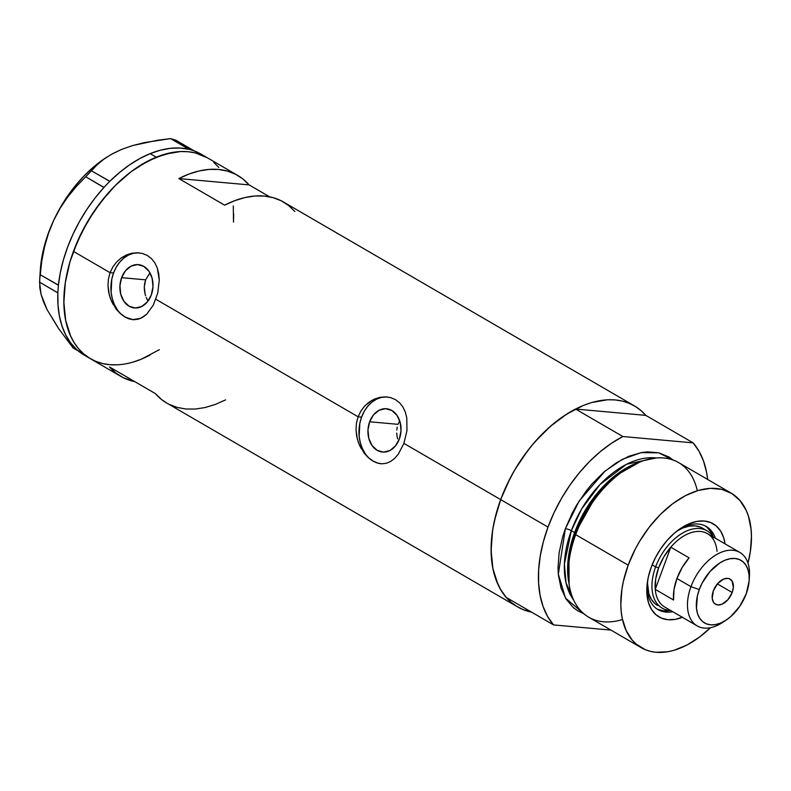 <?xml version="1.0" encoding="UTF-8"?>
<svg xmlns="http://www.w3.org/2000/svg" width="791" height="791" viewBox="0 0 791 791"><rect width="100%" height="100%" fill="white"/><g stroke="black" fill="none" stroke-linecap="round" stroke-linejoin="round"><path stroke-width="1.19" d="M397.211 427.14L396.775 430.077L397.211 427.14M396.706 433.033L397.013 436.019L396.706 433.033M397.655 438.916L397.013 436.019L397.655 438.916M369.644 421.771L398.031 424.332L369.644 421.771L373.579 414.8L379.176 410.213L385.583 408.69L391.822 410.48L396.944 415.295L400.177 422.414L401.017 430.749L399.346 439.025A21.753 16.512 95.2 0 1 382.537 452.056A21.753 16.512 95.2 0 1 369.644 421.771A21.753 16.512 95.2 0 1 386.443 408.739A21.753 16.512 95.2 0 1 399.346 439.025L395.411 445.995L389.805 450.593L383.398 452.106L377.159 450.326L372.037 445.501L368.804 438.382L367.963 430.057L369.644 421.771M147.749 300.62L146.216 297.456L147.749 300.62M145.603 295.775L145.089 294.044L145.603 295.775M144.437 290.485L145.089 294.044L144.288 286.856L144.437 290.485M144.694 283.277L144.288 286.856L145.653 279.836L144.694 283.277M121.596 277.671L145.653 279.836L149.944 272.846L145.653 279.836L121.596 277.671L125.532 270.7L131.138 266.112L137.545 264.59L143.784 266.379L148.906 271.194L152.139 278.313L152.979 286.649L151.308 294.924A21.753 16.512 95.2 0 1 134.5 307.966A21.753 16.512 95.2 0 1 121.596 277.671A21.753 16.512 95.2 0 1 138.405 264.639A21.753 16.512 95.2 0 1 151.308 294.924L147.363 301.895L141.767 306.493L135.36 308.006L129.121 306.226L123.999 301.401L120.766 294.292L119.925 285.956L121.596 277.671M113.044 304.308L110.374 298.434L108.644 292.116L107.962 285.531L108.426 278.976L110.078 272.687L73.444 251.4L82.541 230.764L94.169 211.167L107.912 193.39L115.397 185.391L131.276 171.578L147.818 161.087L164.399 154.324L180.388 151.556L187.961 151.714L195.159 152.89L207.212 157.716A116.237 71.309 120.2 0 0 73.444 251.4L110.078 272.687L112.866 266.923L116.633 261.959L121.221 257.925L126.352 255.009L131.82 253.258L137.347 252.764L142.647 253.535L147.492 255.562L151.615 258.746L154.917 262.978L157.3 268.06L159.268 280.044L157.765 293.026L153.325 305.069L146.691 314.215L140.669 318.338L132.799 319.633L124.869 316.993L120.469 313.77L116.465 309.479L111.61 301.46L109.385 295.32L107.962 285.531L108.426 278.976L110.078 272.687L113.558 272.994A33.529 25.46 -84.8 0 0 133.115 319.663M361.082 448.408L358.412 442.535L356.682 436.217L355.999 429.632L356.464 423.076L358.115 416.788L155.867 299.285L358.115 416.788L360.904 411.023L364.671 406.06L369.259 402.026L374.39 399.109L379.868 397.359L385.385 396.864L390.685 397.636L395.53 399.663L399.653 402.846L402.965 407.078L405.338 412.16L406.782 417.905L406.96 430.611L403.914 443.385L398.269 454.222L394.729 458.315L390.784 461.361L386.552 463.21L382.083 463.803L377.475 463.081L372.917 461.084L368.507 457.87L364.513 453.579L359.648 445.56L357.423 439.42L355.999 429.632L356.464 423.076L358.115 416.788L361.596 417.094A33.529 25.46 -84.8 0 0 381.153 463.763M387.204 396.983A33.529 25.46 -84.8 0 0 361.596 417.094L358.115 416.788L360.904 411.023L364.671 406.06L371.77 400.424L379.868 397.359L385.385 396.864L390.685 397.636L395.53 399.663L399.653 402.846L402.965 407.078L405.338 412.16L406.782 417.905L406.96 430.611L403.914 443.385L500.683 499.605A116.237 71.309 -59.8 0 1 634.412 405.892A116.237 71.309 -59.8 0 1 645.812 415.374L693.124 442.861A116.237 71.309 -59.8 0 1 707.648 479.465L706.581 472.346L703.545 461.113L699.026 451.226L693.124 442.861L622.863 436.523L575.541 409.036A116.237 71.309 120.2 0 0 500.683 499.605L403.914 443.385L398.269 454.222L394.729 458.315L390.784 461.361L386.552 463.21L382.083 463.803L377.475 463.081L372.917 461.084L368.507 457.87M249.096 184.896L269.612 196.821L249.096 184.896L178.835 178.568A116.237 71.309 -59.8 0 1 237.696 175.424A116.237 71.309 -59.8 0 1 249.096 184.896L178.835 178.568L189.108 174L199.243 170.935L209.081 169.412L218.484 169.452L227.314 171.054L235.441 174.198L242.738 178.835L249.096 184.896M294.895 211.504L288.527 205.442L281.23 200.795L273.103 197.651L264.283 196.049L254.88 196.01L245.042 197.532L234.907 200.607L224.624 205.166L178.835 178.568L224.624 205.166A116.237 71.309 120.2 0 1 283.494 202.031L634.412 405.892M95.662 361.299L89.423 358.115L83.757 353.973L78.714 348.9L74.354 342.958L70.706 336.195L65.693 320.493L63.873 302.399L65.317 282.605L69.964 261.87L73.444 251.4A116.237 71.309 120.2 0 0 90.392 358.699A116.237 71.309 -59.8 0 1 71.348 257.431A116.237 71.309 -59.8 0 1 156.222 157.191A116.237 71.309 -59.8 0 1 207.173 157.686L195.219 152.91L188.031 151.714L180.457 151.556L172.586 152.426L156.222 157.191L150.122 153.642L156.222 157.191L139.582 165.833L131.346 171.518L115.466 185.321L100.872 201.932L88.117 220.699L77.686 240.899L69.994 261.772L65.327 282.516L63.873 302.31L65.673 320.414L70.676 336.126L74.314 342.899L78.675 348.851L83.708 353.923L90.441 358.728M139.167 252.883A33.529 25.46 -84.8 0 0 113.558 272.994L110.078 272.687L112.866 266.923L116.633 261.959L121.221 257.925L129.071 253.98L137.347 252.764L142.647 253.535L147.492 255.562L151.615 258.746L154.917 262.978L157.3 268.06L158.734 273.805L159.268 280.044L157.765 293.026L153.325 305.069L146.691 314.215L142.746 317.26L138.514 319.109L134.045 319.702L129.437 318.981L124.869 316.993L120.469 313.77M645.812 415.374L693.124 442.861L622.863 436.523L611.384 443.326L600.112 451.79L589.275 461.766L579.071 473.067L569.668 485.486L561.264 498.805L553.997 512.756L548.005 527.103L543.397 541.568L540.253 555.895L538.651 569.817L538.592 583.076L540.105 595.435L543.14 606.657L547.649 616.545L553.552 624.92L506.23 597.423L500.327 589.058L495.819 579.17L492.783 567.948L491.28 555.589L491.33 542.329L492.941 528.408L496.076 514.081L500.683 499.605L548.005 527.103A116.237 71.309 -59.8 0 1 622.863 436.523L575.541 409.036L645.812 415.374L575.541 409.036L564.062 415.839L552.8 424.302L541.964 434.279L531.75 445.58L522.357 457.999L513.942 471.307L506.675 485.269L500.683 499.605A116.237 71.309 120.2 0 0 506.23 597.423L553.552 624.92A116.237 71.309 -59.8 0 1 548.005 527.103L500.683 499.605L494.484 520.508L492.556 530.81L491.112 550.605L492.931 568.699L497.944 584.401L501.593 591.164L505.953 597.106L510.996 602.178L516.661 606.321L522.9 609.505L531.512 612.115A116.237 71.309 -59.8 0 1 517.63 606.905A116.237 71.309 -59.8 0 1 500.683 499.605L509.77 478.97L515.297 468.994L528.052 450.217L535.141 441.596L550.447 426.3L566.742 414.089L583.382 405.427L591.638 402.53L607.626 399.762L615.2 399.92L622.398 401.096L629.142 403.291L635.381 406.475L641.046 410.618L646.089 415.69M166.802 403.094L161.68 399.623L155.313 393.562L109.524 366.955L115.891 373.026L123.188 377.663L134.806 381.638A116.237 71.309 -59.8 0 1 120.924 376.437A116.237 71.309 -59.8 0 1 109.524 366.955L155.313 393.562A116.237 71.309 120.2 0 0 166.713 403.034L517.63 606.905M213.807 162.412L218.85 167.484M233.305 205.957L233.483 222.093L233.691 214.074M159.377 349.662L141.421 359.163M117.177 364.829L109.603 364.671L102.405 363.494M168.977 404.26L177.095 407.405L185.925 409.016L195.328 409.056L205.166 407.523L215.3 404.458L225.573 399.89M386.166 396.934L381.163 397.468L376.289 399.277L371.73 402.273L367.667 406.356L364.236 411.36L361.596 417.094L359.826 423.343L359.173 436.405L360.31 442.713L362.377 448.546L365.284 453.688M368.942 457.93L373.194 461.113L377.871 463.121M138.128 252.833L133.125 253.367L128.251 255.177L123.693 258.173L119.619 262.256L116.198 267.259L113.558 272.994L111.788 279.243L111.136 292.304L112.273 298.612L114.339 304.446L117.246 309.588M120.904 313.829L125.146 317.013L129.833 319.02M399.702 420.832L398.031 424.332L399.702 420.832M237.696 175.424L201.062 154.136A116.237 71.309 120.2 0 0 194.052 150.854A116.237 71.309 120.2 0 0 192.253 150.241L190.572 149.736A116.237 71.309 120.2 0 0 188.703 149.262A116.237 71.309 120.2 0 0 150.122 153.642L139.829 158.546L129.586 164.854L119.53 172.487L109.811 181.327A116.237 71.309 120.2 0 0 107.754 183.403L109.811 181.327L91.43 170.767L97.164 164.736L104.056 159.04L112.203 153.879L121.784 149.331L132.74 145.534L144.624 142.558L170.549 138.603L190.572 149.736A116.237 71.309 120.2 0 0 188.703 149.262L179.735 148.016L170.213 148.342L160.296 150.221L150.122 153.642A116.237 71.309 120.2 0 0 109.811 181.327A116.237 71.309 120.2 0 0 107.754 183.403L105.905 185.341A116.237 71.309 120.2 0 0 103.898 187.507L105.905 185.341A116.237 71.309 120.2 0 0 103.898 187.507L95.039 198.027L86.881 209.388L79.545 221.411L73.138 233.918L67.759 246.733L63.468 259.666L60.353 272.529L58.435 285.116A116.237 71.309 120.2 0 0 58.188 287.805L58.435 285.116L40.104 274.645L41.814 260.783L44.504 247.069L48.389 233.553L53.689 220.353L60.205 208.122L67.868 196.781L76.47 186.32L85.695 176.749L103.898 187.507A116.237 71.309 120.2 0 0 58.435 285.116A116.237 71.309 120.2 0 0 58.188 287.805L58.01 290.248A116.237 71.309 120.2 0 0 57.862 292.888L58.01 290.248A116.237 71.309 120.2 0 0 57.862 292.888L57.98 304.664L59.345 315.698L61.925 325.833L65.702 334.929L70.607 342.839L76.569 349.454L83.5 354.684M201.853 154.611L194.052 150.854A116.237 71.309 120.2 0 0 192.253 150.241L175.74 140.145L194.003 150.765L188.822 149.212L170.549 138.603L175.74 140.145L170.549 138.603L157.3 140.284L132.74 145.534L121.794 149.331M51.83 317.211L58.316 328.136L73.079 347.921L78.22 350.897L73.079 347.921L58.316 328.136L47.104 309.696L43.436 301.608L41.053 294.351L39.55 282.179L57.862 292.888A116.237 71.309 120.2 0 0 84.291 355.149L120.924 376.437M106.844 157.102L105.361 158.081A102.82 63.072 120.2 0 0 53.689 220.353L60.205 208.122L67.868 196.781L76.47 186.32L97.164 164.736L104.056 159.04L112.203 153.879L121.784 149.331L111.966 154.067M40.301 270.127L41.874 257.174L44.622 244.943L48.587 232.594L53.689 220.353A102.82 63.072 120.2 0 0 40.311 270.067L39.698 279.48L41.814 260.783L44.504 247.069L48.389 233.553L53.689 220.353L59.839 208.419L66.948 197.008L74.868 186.31L83.49 176.512L92.646 167.771L105.51 157.982M43.554 300.976L47.104 309.696L41.053 294.351L39.817 287.894L39.698 279.48M133.086 362.08L141.342 359.203A116.237 71.309 -59.8 0 1 90.392 358.699M95.602 361.279L102.346 363.484L109.534 364.671M141.342 359.203L149.667 355.337M40.104 274.645L58.376 285.254L57.822 292.799L39.55 282.179L40.104 274.645M91.43 170.767L109.702 181.376L103.957 187.368L85.695 176.749L91.43 170.767M647.068 584.697A48.063 29.485 120.2 0 0 672.765 611.72A48.063 29.485 -59.8 0 1 658.023 609.624A48.063 29.485 -59.8 0 1 647.068 584.697M682.376 617.306A53.867 33.044 -59.8 0 1 646.9 586.813A53.867 33.044 -59.8 0 1 651.22 567.226L655.432 557.655L660.821 548.578L667.189 540.332L674.288 533.253L681.832 527.587L689.544 523.573L697.128 521.358L704.297 521.022L710.753 522.584L716.27 525.985L720.631 531.087L723.666 537.702L725.05 543.862A53.867 33.044 -59.8 0 0 680.982 528.141A53.867 33.044 -59.8 0 0 651.22 567.226L648.343 576.916L646.929 586.349L647.018 595.168L648.61 603.039L651.636 609.653L655.996 614.755L661.513 618.157L667.98 619.719L675.138 619.383L682.722 617.168M657.568 605.481A44.701 27.428 -59.8 0 1 647.384 582.117L648.887 593.932L651.398 599.43L655.017 603.662L657.677 605.54M656.975 608.961A48.063 29.485 120.2 0 0 670.501 610.504M641.461 461.361L638.703 462.379A86.595 53.126 120.2 0 0 575.008 533.361L575.69 534.647A89.413 54.846 -59.8 0 1 641.461 461.361A89.413 54.846 -59.8 0 1 697.296 490.727M568.689 581.8L568.68 555.292L574.602 532.6L575.146 532.986L574.602 532.6A84.944 52.107 -59.8 0 1 637.892 462.686L614.37 476.192L595.504 495.344L574.602 532.6L571.339 530.702L564.398 564.003L566.049 582.908L573.633 599.983A84.944 52.107 120.2 0 1 571.339 530.702L574.602 532.6A84.944 52.107 -59.8 0 0 568.689 581.8M640.067 461.895L615.902 475.569L596.493 495.156L575.008 533.361L568.927 556.765L569.085 584.084M673.141 460.026L658.745 452.828L641.046 452.63L622.369 459.314L604.986 471.149L579.141 501.039L565.387 528.665L562.708 536.723L559.138 552.672L558.021 567.898L558.406 575.047L561.046 588.108L566.089 599.094L573.317 607.567L577.677 610.751L583.837 613.737L565.496 598.125L558.327 574.157L565.387 528.665A4.469 0.969 -159.8 0 1 571.339 530.702A4.469 0.969 20.2 0 0 565.387 528.665L572.377 512.786L576.629 505.113L586.438 490.667L591.895 484.043L603.671 472.276L616.199 462.883L629.003 456.219L641.59 452.531L647.651 451.859L659.012 452.887L668.998 457.02L673.359 460.214M731.052 493.06L678.549 462.557A89.413 54.846 120.2 0 0 575.69 534.647L628.183 565.15A89.413 54.846 -59.8 0 1 731.052 493.06A89.413 54.846 -59.8 0 1 747.989 563.123L750.343 551.594L751.45 536.367L751.064 529.209L748.424 516.147L746.2 510.373L740.03 500.594L731.794 493.505L721.807 489.372L710.447 488.344L698.146 490.469L685.392 495.67L672.666 503.738L660.455 514.368L649.233 527.152L639.425 541.598L635.173 549.27L628.183 565.15L575.69 534.647A89.413 54.846 120.2 0 0 588.722 617.188L641.224 647.681A89.413 54.846 -59.8 0 1 628.183 565.15L623.417 581.227L621.934 589.147L620.816 604.373L621.212 611.532L622.22 618.295L626.077 630.378L632.236 640.146L636.112 644.042L645.268 649.688L650.459 651.369L655.996 652.278L667.881 651.725L674.12 650.271L686.875 645.07L699.6 637.002L710.466 627.688A89.413 54.846 -59.8 0 1 641.224 647.681M656.135 457.969A84.944 52.107 120.2 0 0 571.339 530.702L581.692 508.87L599.983 484.527L626.64 464.208L656.135 457.969M553.552 624.92L610.939 630.091L553.552 624.92M622.477 619.511A89.413 54.846 -59.8 0 1 569.312 585.548A89.413 54.846 -59.8 0 1 575.69 534.647L575.008 533.361A86.595 53.126 120.2 0 0 568.828 582.66L569.312 585.548M713.255 536.911A48.063 29.485 120.2 0 0 705.216 525.926M679.232 529.347A48.063 29.485 -59.8 0 1 706.304 526.509A48.063 29.485 -59.8 0 1 715.43 538.275A48.063 29.485 120.2 0 0 679.232 529.337M713.512 537.682L710.802 531.779L706.917 527.221M658.063 609.456L663.827 610.85L670.214 610.553M676.463 531.325L682.86 527.993L689.159 526.144L695.101 525.867L700.46 527.162M677.145 530.899A44.701 27.428 -59.8 0 1 702.487 528.17L707.065 530.83A44.701 27.428 -59.8 0 1 713.344 537.059A44.701 27.428 120.2 0 0 684.353 532.076A44.701 27.428 120.2 0 0 655.63 566.87L658.606 567.889A42.467 26.054 -59.8 0 1 670.768 547.194L689.08 557.833A42.467 26.054 120.2 0 0 676.928 578.528L690.968 586.685L699.293 589.542A36.208 22.217 -59.8 0 1 730.034 558.723A36.208 22.217 -59.8 0 1 749.146 580.604A36.208 22.217 -59.8 0 1 746.239 593.764L749.126 580.91L749.067 574.978L747.999 569.688L745.953 565.249L743.026 561.818L739.318 559.534L734.977 558.476L730.162 558.703L725.06 560.196L719.879 562.895L710.031 571.468L702.131 583.105L699.293 589.542L697.365 596.048L696.476 608.328L697.543 613.618L699.58 618.058L702.507 621.489L706.215 623.773L710.565 624.831L715.38 624.603L720.472 623.11L725.663 620.411L730.736 616.604L739.783 606.302L746.239 593.764A36.208 22.217 -59.8 0 1 726.237 620.045A36.208 22.217 -59.8 0 1 701.103 620.104A36.208 22.217 -59.8 0 1 699.293 589.542L690.968 586.685A42.467 26.054 -59.8 0 1 739.832 552.444A42.467 26.054 -59.8 0 1 749.225 578.518M749.146 580.604L749.433 576.214A42.467 26.054 120.2 0 0 727.018 550.556A42.467 26.054 120.2 0 0 690.968 586.685L676.928 578.528A42.467 26.054 120.2 0 0 673.556 600.023L655.245 589.374L670.768 547.194A42.467 26.054 -59.8 0 1 717.022 551.367M732.189 592.499A14.525 8.909 -59.8 0 1 715.469 604.215A14.525 8.909 -59.8 0 1 713.353 590.808L717.655 583.55L723.686 579.032L727.661 578.34L729.411 578.765L732.071 581.059L733.346 587.347L732.189 592.499L727.878 599.756L721.847 604.275L717.872 604.967L714.639 603.622L713.462 602.248L712.216 598.342L713.353 590.808A14.525 8.909 -59.8 0 1 730.063 579.091A14.525 8.909 -59.8 0 1 732.189 592.499L717.368 583.896L732.189 592.499M739.832 552.444L707.47 533.648A42.467 26.054 120.2 0 0 670.768 547.194L663.778 556.993L658.606 567.889L655.69 578.982L655.245 589.374A42.467 26.054 -59.8 0 1 658.606 567.889L655.63 566.87A44.701 27.428 -59.8 0 1 707.065 530.83M652.14 564.843L655.63 566.87L652.14 564.843M670.679 610.514A44.701 27.428 -59.8 0 1 662.156 608.141A44.701 27.428 -59.8 0 1 655.63 566.87A44.701 27.428 120.2 0 0 670.679 610.514M655.245 589.374L670.768 547.194L689.08 557.833L682.089 567.641L676.928 578.528L674.001 589.621L673.556 600.023L655.245 589.374A42.467 26.054 120.2 0 0 664.796 607.092L697.158 625.889A42.467 26.054 -59.8 0 1 690.968 586.685A42.467 26.054 120.2 0 0 693.084 622.537A42.467 26.054 120.2 0 0 722.559 622.468L726.237 620.045M724.457 621.143A42.467 26.054 -59.8 0 1 697.158 625.889M133.442 319.693L132.799 319.633M381.48 463.793L380.847 463.734M387.501 397.003L386.858 396.944M139.463 252.902L138.821 252.853"/></g></svg>
